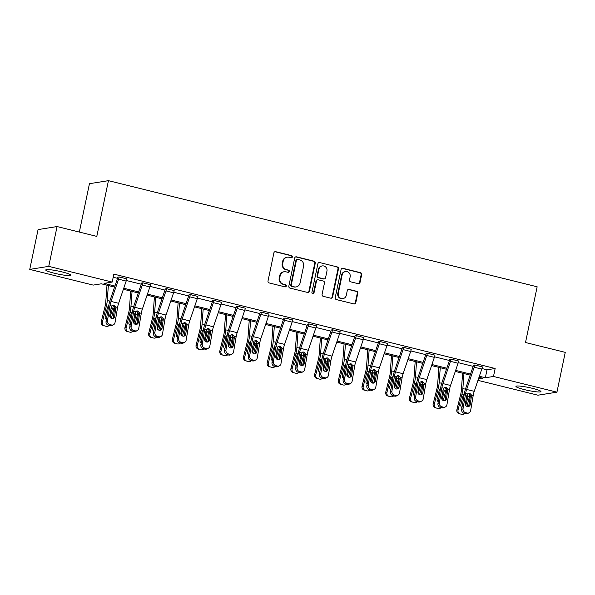 <?xml version="1.0" encoding="UTF-8"?>
<svg xmlns="http://www.w3.org/2000/svg" width="595" height="595" viewBox="0 0 595 595"><rect width="100%" height="100%" fill="white"/><g stroke="black" fill="none" stroke-linecap="round" stroke-linejoin="round"><path stroke-width="0.89" d="M292.368 256.958A1.123 1.071 80.9 0 0 291.557 255.605L275.708 251.685A1.607 1.525 80.9 0 0 273.886 252.875L268.01 281.011A1.607 1.525 80.9 0 0 269.178 282.945L285.027 286.864A1.123 1.071 80.9 0 0 286.299 286.031A1.123 1.071 80.9 0 0 285.481 284.678L283.428 284.172A5.147 4.879 80.9 0 1 279.702 277.991L280.193 275.641A5.147 4.879 80.9 0 1 286.009 271.826L288.062 272.332A1.123 1.071 80.9 0 0 289.334 271.499A1.123 1.071 80.9 0 0 288.516 270.145L286.47 269.639A5.147 4.879 80.9 0 1 282.737 263.451L283.227 261.108A5.147 4.879 80.9 0 1 289.044 257.285L291.096 257.799A1.123 1.071 80.9 0 0 292.368 256.958M291.245 257.821A1.123 1.071 80.9 0 0 291.044 255.686L275.195 251.767A1.607 1.525 80.9 0 0 274.875 251.722M285.169 286.894A1.123 1.071 80.9 0 0 284.968 284.76L283.428 284.172M288.203 272.354A1.123 1.071 80.9 0 0 288.002 270.227L286.47 269.639M524.44 389.621A12.778 1.51 11.8 0 1 515.932 386.371A12.778 1.51 11.8 0 1 532.443 388.342A12.778 1.51 11.8 0 1 540.952 391.592A12.778 1.51 11.8 0 1 524.44 389.621M54.242 273.217A12.778 1.51 11.8 0 1 45.733 269.966A12.778 1.51 11.8 0 1 62.244 271.945A12.778 1.51 11.8 0 1 70.753 275.195A12.778 1.51 11.8 0 1 54.242 273.217M358.205 283.696A1.607 1.525 80.9 0 0 360.027 282.506L361.671 274.607A1.607 1.525 80.9 0 0 360.511 272.681L342.906 268.323A1.607 1.525 80.9 0 0 341.091 269.513L335.208 297.649A1.607 1.525 80.9 0 0 336.376 299.583L353.98 303.933A1.607 1.525 80.9 0 0 355.795 302.743L357.788 293.209A1.607 1.525 80.9 0 0 356.621 291.275L349.094 289.415A1.607 1.525 80.9 0 0 347.272 290.605L346.283 295.336A4.299 4.076 80.9 0 1 342.973 298.593A4.299 4.076 80.9 0 1 338.302 293.357L342.17 274.838A4.299 4.076 80.9 0 1 345.487 271.58A4.299 4.076 80.9 0 1 350.158 276.816L349.51 279.903A1.607 1.525 80.9 0 0 350.671 281.829L358.205 283.696M114.575 287.08L101.336 283.8L93.199 285.102L29.75 269.394L38.065 229.588L57.06 226.554L96.799 236.393L108.439 180.664L537.151 286.79L525.511 342.519L565.25 352.359L556.935 392.164L537.939 395.199L477.964 380.354M57.06 226.554L48.745 266.359L112.187 282.067L104.058 283.369L114.917 286.061M481.957 368.543L487.015 369.8L495.152 368.498L113.853 274.109L112.187 282.067M495.152 368.498L493.486 376.464L556.935 392.164M315.283 263.124A1.607 1.525 80.9 0 0 314.115 261.19L296.518 256.839A1.607 1.525 80.9 0 0 294.696 258.029L288.82 286.165A1.607 1.525 80.9 0 0 289.988 288.092L307.585 292.45A1.607 1.525 80.9 0 0 309.407 291.26L315.283 263.124L314.77 263.206A1.607 1.525 80.9 0 0 313.602 261.272L296.005 256.921A1.607 1.525 80.9 0 0 295.685 256.876M319.708 262.581L337.313 266.939A1.607 1.525 80.9 0 1 338.481 268.866L332.598 297.002A1.607 1.525 80.9 0 1 330.783 298.192L323.249 296.332A1.607 1.525 80.9 0 1 322.088 294.399L324.468 282.989A1.607 1.525 80.9 0 0 323.301 281.056L318.303 279.821A1.607 1.525 80.9 0 0 316.488 281.011L314.004 292.889A1.123 1.071 80.9 0 1 313.141 293.744A1.123 1.071 80.9 0 1 311.921 292.376L317.894 263.771A1.607 1.525 80.9 0 1 319.708 262.581L337.313 266.939M29.75 269.394L48.745 266.359M108.439 180.664L89.451 183.691L79.343 232.072M478.469 378.859L482.627 378.197L478.997 377.297M479.347 376.271L485.349 377.758L493.486 376.464M123.738 288.24L138.628 291.929M147.441 294.108L162.331 297.798M171.152 299.977L186.042 303.666M194.855 305.845L209.745 309.534M218.566 311.713L233.456 315.402M242.269 317.581L257.166 321.27M265.98 323.449L280.87 327.138M289.683 329.325L304.58 333.007M313.394 335.193L328.284 338.875M337.105 341.061L351.995 344.743M360.808 346.93L375.698 350.619M384.519 352.798L399.409 356.487M408.222 358.666L423.119 362.355M431.933 364.534L446.823 368.223M455.636 370.402L470.533 374.091M470.184 375.11L455.294 371.429M446.481 369.242L431.583 365.561M422.77 363.374L407.88 359.685M399.059 357.506L384.169 353.817M375.356 351.638L360.466 347.949M351.645 345.769L336.755 342.08M327.942 339.901L313.044 336.212M304.231 334.033L289.341 330.344M280.528 328.165L265.63 324.476M256.817 322.289L241.927 318.608M233.106 316.421L218.216 312.739M209.403 310.553L194.513 306.871M185.692 304.685L170.802 301.003M161.989 298.816L147.099 295.127M138.278 292.948L123.388 289.259M487.015 369.8L485.349 377.758M113.199 277.255L117.535 278.334M126.341 280.513L141.246 284.202M150.052 286.381L164.949 290.07M173.755 292.249L188.66 295.938M197.466 298.117L212.363 301.806M221.169 303.986L236.074 307.675M244.88 309.854L259.777 313.543M268.59 315.722L283.488 319.411M292.294 321.597L307.199 325.287M316.005 327.466L330.902 331.155M339.708 333.334L354.613 337.023M363.419 339.202L378.316 342.891M387.122 345.07L402.027 348.759M410.833 350.938L425.73 354.627M434.536 356.807L449.441 360.496M458.247 362.675L473.151 366.364M464.167 413.346A3.28 3.034 -117 0 1 461.661 409.449L464.226 394.306A12.287 3.615 -76.1 0 1 465.788 388.081L473.322 365.843A1.636 0.483 103.9 0 0 473.494 365.211L474.788 364.973L482.381 366.884A5.734 1.688 103.9 0 1 481.779 369.093L474.245 391.339A8.189 2.41 -76.1 0 0 473.196 395.482L470.638 410.632A3.28 3.034 63 0 1 467.06 413.019L465.543 412.64L464.167 413.346L465.684 413.718L467.06 413.019M440.456 407.471A3.28 3.034 -117 0 1 437.95 403.581L440.516 388.438A12.287 3.615 -76.1 0 1 442.085 382.213L449.619 359.975A1.636 0.483 103.9 0 0 449.79 359.343L451.077 359.105L458.671 361.016A5.734 1.688 103.9 0 1 458.068 363.225L450.534 385.471A8.189 2.41 -76.1 0 0 449.493 389.613L446.927 404.764A3.28 3.034 63 0 1 443.357 407.151L441.84 406.772L440.456 407.471L441.981 407.85L443.357 407.151M416.753 401.603A3.28 3.034 -117 0 1 414.246 397.713L416.805 382.563A12.287 3.615 -76.1 0 1 418.374 376.345L425.908 354.099A1.636 0.483 103.9 0 0 426.079 353.475L427.374 353.237L434.967 355.148A5.734 1.688 103.9 0 1 434.365 357.357L426.831 379.595A8.189 2.41 -76.1 0 0 425.782 383.745L423.216 398.895A3.28 3.034 63 0 1 419.646 401.283L418.129 400.904L416.753 401.603L418.27 401.982L419.646 401.283M393.042 395.735A3.28 3.034 -117 0 1 390.536 391.845L393.102 376.695A12.287 3.615 -76.1 0 1 394.671 370.477L402.205 348.231A1.636 0.483 103.9 0 0 402.376 347.606L403.663 347.368L411.257 349.28A5.734 1.688 103.9 0 1 410.654 351.489L403.12 373.727A8.189 2.41 -76.1 0 0 402.079 377.877L399.513 393.027A3.28 3.034 63 0 1 395.943 395.407L394.418 395.035L393.042 395.735L394.567 396.114L395.943 395.407M369.339 389.866A3.28 3.034 -117 0 1 366.832 385.977L369.391 370.826A12.287 3.615 -76.1 0 1 370.96 364.609L378.494 342.363A1.636 0.483 103.9 0 0 378.665 341.738L379.96 341.5L387.546 343.412A5.734 1.688 103.9 0 1 386.951 345.621L379.417 367.859A8.189 2.41 -76.1 0 0 378.368 372.009L375.802 387.159A3.28 3.034 63 0 1 372.232 389.539L370.715 389.167L369.339 389.866L370.856 390.246L372.232 389.539M345.628 383.998A3.28 3.034 -117 0 1 343.122 380.108L345.688 364.958A12.287 3.615 -76.1 0 1 347.249 358.74L354.791 336.495A1.636 0.483 103.9 0 0 354.962 335.863L356.249 335.632L363.843 337.543A5.734 1.688 103.9 0 1 363.24 339.745L355.706 361.991A8.189 2.41 -76.1 0 0 354.665 366.141L352.099 381.283A3.28 3.034 63 0 1 348.529 383.671L347.004 383.299L345.628 383.998L347.145 384.377L348.529 383.671M321.925 378.13A3.28 3.034 -117 0 1 319.411 374.24L321.977 359.09A12.287 3.615 -76.1 0 1 323.546 352.872L331.08 330.627A1.636 0.483 103.9 0 0 331.251 329.994L332.546 329.764L340.132 331.675A5.734 1.688 103.9 0 1 339.537 333.877L332.003 356.122A8.189 2.41 -76.1 0 0 330.954 360.272L328.388 375.415A3.28 3.034 63 0 1 324.818 377.803L323.301 377.431L321.925 378.13L323.442 378.509L324.818 377.803M298.214 372.262A3.28 3.034 -117 0 1 295.708 368.372L298.274 353.222A12.287 3.615 -76.1 0 1 299.835 347.004L307.37 324.758A1.636 0.483 103.9 0 0 307.548 324.126L308.835 323.888L316.428 325.807A5.734 1.688 103.9 0 1 315.826 328.009L308.292 350.254A8.189 2.41 -76.1 0 0 307.243 354.404L304.685 369.547A3.28 3.034 63 0 1 301.115 371.935L299.59 371.563L298.214 372.262L299.731 372.641L301.115 371.935M274.503 366.394A3.28 3.034 -117 0 1 271.997 362.504L274.563 347.354A12.287 3.615 -76.1 0 1 276.132 341.136L283.666 318.89A1.636 0.483 103.9 0 0 283.837 318.258L285.124 318.02L292.718 319.939A5.734 1.688 103.9 0 1 292.123 322.14L284.581 344.386A8.189 2.41 -76.1 0 0 283.54 348.529L280.974 363.679A3.28 3.034 63 0 1 277.404 366.066L275.887 365.687L274.503 366.394L276.028 366.765L277.404 366.066M250.8 360.525A3.28 3.034 -117 0 1 248.293 356.636L250.852 341.485A12.287 3.615 -76.1 0 1 252.421 335.268L259.955 313.022A1.636 0.483 103.9 0 0 260.127 312.39L261.421 312.152L269.014 314.063A5.734 1.688 103.9 0 1 268.412 316.272L260.878 338.518A8.189 2.41 -76.1 0 0 259.829 342.661L257.271 357.811A3.28 3.034 63 0 1 253.693 360.198L252.176 359.819L250.8 360.525L252.317 360.897L253.693 360.198M227.089 354.657A3.28 3.034 -117 0 1 224.583 350.76L227.149 335.617A12.287 3.615 -76.1 0 1 228.718 329.392L236.252 307.154A1.636 0.483 103.9 0 0 236.423 306.522L237.71 306.284L245.304 308.195A5.734 1.688 103.9 0 1 244.701 310.404L237.167 332.65A8.189 2.41 -76.1 0 0 236.126 336.792L233.56 351.942A3.28 3.034 63 0 1 229.99 354.33L228.473 353.951L227.089 354.657L228.614 355.029L229.99 354.33M203.386 348.789A3.28 3.034 -117 0 1 200.879 344.892L203.438 329.749A12.287 3.615 -76.1 0 1 205.007 323.524L212.541 301.286A1.636 0.483 103.9 0 0 212.713 300.654L214.007 300.416L221.593 302.327A5.734 1.688 103.9 0 1 220.998 304.536L213.464 326.781A8.189 2.41 -76.1 0 0 212.415 330.924L209.849 346.074A3.28 3.034 63 0 1 206.279 348.462L204.762 348.082L203.386 348.789L204.903 349.161L206.279 348.462M179.675 342.913A3.28 3.034 -117 0 1 177.169 339.024L179.735 323.881A12.287 3.615 -76.1 0 1 181.304 317.656L188.838 295.418A1.636 0.483 103.9 0 0 189.009 294.785L190.296 294.547L197.89 296.459A5.734 1.688 103.9 0 1 197.287 298.668L189.753 320.913A8.189 2.41 -76.1 0 0 188.712 325.056L186.146 340.206A3.28 3.034 63 0 1 182.576 342.594L181.051 342.214L179.675 342.913L181.2 343.293L182.576 342.594M155.972 337.045A3.28 3.034 -117 0 1 153.458 333.155L156.024 318.005A12.287 3.615 -76.1 0 1 157.593 311.787L165.127 289.542A1.636 0.483 103.9 0 0 165.298 288.917L166.593 288.679L174.179 290.591A5.734 1.688 103.9 0 1 173.584 292.8L166.05 315.038A8.189 2.41 -76.1 0 0 165.001 319.188L162.435 334.338A3.28 3.034 63 0 1 158.865 336.725L157.348 336.346L155.972 337.045L157.489 337.425L158.865 336.725M132.261 331.177A3.28 3.034 -117 0 1 129.755 327.287L132.321 312.137A12.287 3.615 -76.1 0 1 133.882 305.919L141.424 283.674A1.636 0.483 103.9 0 0 141.595 283.049L142.882 282.811L150.476 284.722A5.734 1.688 103.9 0 1 149.873 286.931L142.339 309.169A8.189 2.41 -76.1 0 0 141.298 313.32L138.732 328.47A3.28 3.034 63 0 1 135.162 330.85L133.637 330.478L132.261 331.177L133.778 331.556L135.162 330.85M108.558 325.309A3.28 3.034 -117 0 1 106.044 321.419L108.61 306.269A12.287 3.615 -76.1 0 1 110.179 300.051L117.713 277.805A1.636 0.483 103.9 0 0 117.884 277.181L119.171 276.943L126.765 278.854A5.734 1.688 103.9 0 1 126.17 281.063L118.628 303.301A8.189 2.41 -76.1 0 0 117.587 307.451L115.021 322.602A3.28 3.034 63 0 1 111.451 324.982L109.934 324.61L108.558 325.309L110.075 325.688L111.451 324.982M287.192 257.211L286.678 257.293A5.147 4.879 80.9 0 0 282.714 261.19L283.227 261.108M285.957 269.721A5.147 4.879 80.9 0 1 282.223 263.533L282.714 261.19M284.157 271.744L283.644 271.826A5.147 4.879 80.9 0 0 279.68 275.723L280.193 275.641M282.915 284.254A5.147 4.879 80.9 0 1 279.189 278.073L279.68 275.723M307.905 292.495A1.607 1.525 80.9 0 0 308.894 291.342L314.77 263.206M297.701 259.427A1.123 1.071 80.9 0 0 296.429 260.268L291.267 284.96A1.123 1.071 80.9 0 0 292.086 286.314L294.242 286.85A5.147 4.879 80.9 0 0 300.066 283.027L303.591 266.151A5.147 4.879 80.9 0 0 299.865 259.963L297.701 259.427M297.292 259.413L296.779 259.494A1.123 1.071 80.9 0 0 295.916 260.35L296.429 260.268M296.102 286.931L295.589 287.013A5.147 4.879 80.9 0 1 293.729 286.931L291.572 286.396A1.123 1.071 80.9 0 1 290.754 285.042L295.916 260.35M331.103 298.236A1.607 1.525 80.9 0 0 332.084 297.084L337.967 268.947A1.607 1.525 80.9 0 0 336.8 267.021M317.723 279.791L317.209 279.873A1.607 1.525 80.9 0 0 315.975 281.093L313.491 292.971L314.004 292.889M312.881 293.752A1.123 1.071 80.9 0 0 313.491 292.971M326.945 271.149A4.299 4.076 80.9 0 0 322.274 265.913A4.299 4.076 80.9 0 0 318.965 269.171L317.596 275.701A1.607 1.525 80.9 0 0 318.764 277.627L323.762 278.869A1.607 1.525 80.9 0 0 325.577 277.672L326.945 271.149M322.274 265.913L321.761 265.995A4.299 4.076 80.9 0 0 318.451 269.252L318.965 269.171M324.342 278.891L323.829 278.973A1.607 1.525 80.9 0 1 323.249 278.951L318.251 277.716A1.607 1.525 80.9 0 1 317.083 275.783L318.451 269.252M345.487 271.58L344.974 271.662A4.299 4.076 80.9 0 0 341.656 274.92L342.17 274.838M342.973 298.593L342.46 298.675A4.299 4.076 80.9 0 1 337.789 293.439L341.656 274.92M354.3 303.978A1.607 1.525 80.9 0 0 355.282 302.825L357.275 293.29A1.607 1.525 80.9 0 0 356.108 291.357L348.581 289.497A1.607 1.525 80.9 0 0 348.261 289.453M358.525 283.741A1.607 1.525 80.9 0 0 359.514 282.588L361.158 274.689A1.607 1.525 80.9 0 0 359.997 272.763L342.393 268.404A1.607 1.525 80.9 0 0 342.073 268.36M106.996 285.206L105.746 302.267A8.189 2.41 103.9 0 1 105.07 306.351L101.262 321.702L102.437 321.999A3.28 3.131 104.2 0 0 104.668 325.926A3.28 3.131 104.2 0 0 104.683 325.926L103.5 325.629A3.28 3.131 -75.8 0 1 101.262 321.702M108.35 285.541L107.256 300.52A12.287 3.615 103.9 0 1 106.237 306.648L102.437 321.999M114.337 306.247A12.287 3.615 103.9 0 1 113.838 308.53L111.391 318.399M106.371 319.493A2.618 2.506 -75.8 0 1 105.218 316.607L107.487 307.466L108.64 305.815M111.562 306.068L112.351 308.671L111.012 309.08L110.41 311.49M109.145 325.458A3.28 3.131 104.2 0 1 106.208 326.305L104.683 325.926M110.187 317.403L112.351 308.671M104.653 325.919L103.515 325.629A3.28 3.131 -75.8 0 1 103.5 325.629M111.012 309.08L111.034 307.831M119.171 276.943L119.171 276.972A5.734 1.688 103.9 0 1 118.569 279.181L111.034 301.42A8.189 2.41 -76.1 0 0 109.986 305.57L107.427 320.72A3.28 3.034 63 0 0 109.934 324.61M112.619 318.57A2.618 2.425 63 0 0 113.236 317.313L114.798 307.801L112.819 305.138M113.474 324.766L112.091 325.465A3.28 3.034 -117 0 1 110.075 325.688M115.951 307.042L114.612 316.607A2.618 2.425 -117 0 1 111.756 318.518A2.618 2.425 -117 0 1 109.748 315.402L111.622 305.971L114.062 305.123L115.951 307.042L117.587 307.451M113.467 305.057L114.062 305.123M130.707 291.074L129.457 308.136A8.189 2.41 103.9 0 1 128.78 312.219L124.972 327.57L126.14 327.867A3.28 3.131 104.2 0 0 128.379 331.794A3.28 3.131 104.2 0 0 128.394 331.794L129.911 332.174A3.28 3.131 104.2 0 0 132.849 331.326M132.06 291.409L130.96 306.388A12.287 3.615 103.9 0 1 129.948 312.516L126.14 327.867M138.047 312.115A12.287 3.615 103.9 0 1 137.549 314.398L135.095 324.268M130.082 325.361A2.618 2.506 -75.8 0 1 128.929 322.483L131.198 313.334L132.35 311.683M135.266 311.936L136.062 314.539L134.715 314.948L134.12 317.358M133.897 323.271L136.062 314.539M127.211 331.497L127.226 331.504A3.28 3.131 -75.8 0 1 127.211 331.497A3.28 3.131 -75.8 0 1 124.972 327.57M134.715 314.948L134.738 313.699M154.41 296.942L153.16 314.004A8.189 2.41 103.9 0 1 152.484 318.094L148.683 333.438L149.851 333.736A3.28 3.131 104.2 0 0 152.082 337.663A3.28 3.131 104.2 0 0 152.097 337.663L150.914 337.365A3.28 3.131 -75.8 0 1 148.683 333.438M155.764 297.277L154.67 312.256A12.287 3.615 103.9 0 1 153.651 318.385L149.851 333.736M161.751 317.983A12.287 3.615 103.9 0 1 161.252 320.266L158.806 330.136M153.785 331.229A2.618 2.506 -75.8 0 1 152.632 328.351L154.901 319.203L156.054 317.559M158.977 317.804L159.765 320.408L158.426 320.817L157.824 323.226M156.559 337.194A3.28 3.131 104.2 0 1 153.622 338.042L152.097 337.663M157.601 329.139L159.765 320.408M152.067 337.655L150.929 337.372A3.28 3.131 -75.8 0 1 150.914 337.365M158.426 320.817L158.448 319.567M142.882 282.811L142.874 282.841A5.734 1.688 103.9 0 1 142.272 285.05L134.738 307.288A8.189 2.41 -76.1 0 0 133.696 311.438L131.131 326.588A3.28 3.034 63 0 0 133.637 330.478M136.329 324.439A2.618 2.425 63 0 0 136.939 323.182L138.509 313.669L136.523 311.007M137.177 330.634L135.801 331.333A3.28 3.034 -117 0 1 133.778 331.556M139.654 312.911L138.315 322.475A2.618 2.425 -117 0 1 135.459 324.387A2.618 2.425 -117 0 1 133.459 321.278L135.333 311.839L137.765 310.992L139.654 312.911L141.298 313.32M137.177 310.925L137.765 310.992M166.593 288.679L166.585 288.709A5.734 1.688 103.9 0 1 165.983 290.918L158.448 313.163A8.189 2.41 -76.1 0 0 157.4 317.306L154.841 332.456A3.28 3.034 63 0 0 157.348 336.346M160.033 330.307A2.618 2.425 63 0 0 160.65 329.05L162.212 319.537L160.233 316.875M160.888 336.502L159.512 337.201A3.28 3.034 -117 0 1 157.489 337.425M163.365 318.779L162.026 328.343A2.618 2.425 -117 0 1 159.17 330.255A2.618 2.425 -117 0 1 157.162 327.146L159.043 317.715L161.476 316.86L163.365 318.779L165.001 319.188M160.881 316.793L161.476 316.86M178.121 302.81L176.871 319.872A8.189 2.41 103.9 0 1 176.194 323.963L172.386 339.306L173.554 339.604A3.28 3.131 104.2 0 0 175.793 343.531A3.28 3.131 104.2 0 0 175.808 343.538L177.325 343.91A3.28 3.131 104.2 0 0 180.263 343.062M179.474 303.145L178.374 318.124A12.287 3.615 103.9 0 1 177.362 324.253L173.554 339.604M185.462 323.851A12.287 3.615 103.9 0 1 184.963 326.134L182.516 336.004M177.496 337.097A2.618 2.506 -75.8 0 1 176.343 334.219L178.612 325.078L179.764 323.427M182.68 323.673L183.476 326.276L182.13 326.685L181.535 329.095M181.311 335.007L183.476 326.276M174.625 343.233L174.64 343.241A3.28 3.131 -75.8 0 1 174.625 343.233A3.28 3.131 -75.8 0 1 172.386 339.306M182.13 326.685L182.152 325.435M197.89 296.459L190.288 294.577A5.734 1.688 103.9 0 1 189.693 296.786L182.152 319.032A8.189 2.41 -76.1 0 0 181.111 323.174L178.545 338.324A3.28 3.034 63 0 0 181.051 342.214M183.743 336.175A2.618 2.425 63 0 0 184.353 334.918L185.923 325.413L183.944 322.743M184.591 342.37L183.215 343.07A3.28 3.034 -117 0 1 181.2 343.293M187.075 324.654L185.737 334.219A2.618 2.425 -117 0 1 182.873 336.123A2.618 2.425 -117 0 1 180.873 333.014L182.747 323.583L185.179 322.735L187.075 324.654L188.712 325.056M184.591 322.661L185.179 322.735M201.824 308.679L200.575 325.74A8.189 2.41 103.9 0 1 199.898 329.831L196.097 345.174L197.265 345.472A3.28 3.131 104.2 0 0 199.496 349.399A3.28 3.131 104.2 0 0 199.511 349.406L198.328 349.101A3.28 3.131 -75.8 0 1 196.097 345.174M203.178 309.013L202.084 323.992A12.287 3.615 103.9 0 1 201.073 330.128L197.265 345.472M209.165 329.719A12.287 3.615 103.9 0 1 208.667 332.003L206.22 341.872M201.199 342.965A2.618 2.506 -75.8 0 1 200.054 340.087L202.315 330.946L203.468 329.295M206.391 329.541L207.179 332.151L205.84 332.553L205.238 334.963M203.973 348.93A3.28 3.131 104.2 0 1 201.036 349.778L199.511 349.406M205.015 340.875L207.179 332.151M199.481 349.399L198.343 349.109A3.28 3.131 -75.8 0 1 198.328 349.101M205.84 332.553L205.863 331.303M214.007 300.416L213.999 300.445A5.734 1.688 103.9 0 1 213.397 302.654L205.863 324.9A8.189 2.41 -76.1 0 0 204.821 329.042L202.255 344.193A3.28 3.034 63 0 0 204.762 348.082M207.447 342.051A2.618 2.425 63 0 0 208.064 340.786L209.626 331.281L207.648 328.611M208.302 348.239L206.926 348.945A3.28 3.034 -117 0 1 204.903 349.161M210.779 330.522L209.44 340.087A2.618 2.425 -117 0 1 206.584 341.991A2.618 2.425 -117 0 1 204.576 338.882L206.458 329.452L208.89 328.604L210.779 330.522L212.415 330.924M208.295 328.529L208.89 328.604M225.535 314.547L224.285 331.608A8.189 2.41 103.9 0 1 223.608 335.699L219.8 351.043L220.968 351.34A3.28 3.131 104.2 0 0 223.207 355.267A3.28 3.131 104.2 0 0 223.222 355.274L224.739 355.646A3.28 3.131 104.2 0 0 227.684 354.799M226.888 314.881L225.788 329.861A12.287 3.615 103.9 0 1 224.776 335.997L220.968 351.34M232.876 335.587A12.287 3.615 103.9 0 1 232.377 337.878L229.93 347.74M224.91 348.834A2.618 2.506 -75.8 0 1 223.757 345.955L226.026 336.815L227.178 335.163M230.094 335.409L230.89 338.02L229.544 338.421L228.949 340.831M228.725 346.744L230.89 338.02M222.039 354.97L222.054 354.977A3.28 3.131 -75.8 0 1 222.039 354.97A3.28 3.131 -75.8 0 1 219.8 351.043M229.544 338.421L229.573 337.172M237.71 306.284L237.703 306.313A5.734 1.688 103.9 0 1 237.108 308.522L229.573 330.768A8.189 2.41 -76.1 0 0 228.525 334.911L225.959 350.061A3.28 3.034 63 0 0 228.473 353.951M231.158 347.919A2.618 2.425 63 0 0 231.767 346.654L233.337 337.149L231.358 334.479M232.005 354.107L230.629 354.813A3.28 3.034 -117 0 1 228.614 355.029M234.489 336.391L233.151 345.955A2.618 2.425 -117 0 1 230.295 347.859A2.618 2.425 -117 0 1 228.287 344.75L230.161 335.32L232.6 334.472L234.489 336.391L236.126 336.792M232.005 334.397L232.6 334.472M249.238 320.415L247.989 337.477A8.189 2.41 103.9 0 1 247.319 341.567L243.511 356.911L244.679 357.208A3.28 3.131 104.2 0 0 246.918 361.135A3.28 3.131 104.2 0 0 246.932 361.143L245.742 360.845A3.28 3.131 -75.8 0 1 243.511 356.911M250.592 320.75L249.498 335.729A12.287 3.615 103.9 0 1 248.487 341.865L244.679 357.208M256.579 341.456A12.287 3.615 103.9 0 1 256.081 343.746L253.634 353.608M248.621 354.702A2.618 2.506 -75.8 0 1 247.468 351.824L249.736 342.683L250.889 341.032M253.805 341.277L254.593 343.888L253.254 344.289L252.659 346.699M251.388 360.667A3.28 3.131 104.2 0 1 248.45 361.515L246.932 361.143M252.429 352.612L254.593 343.888M246.903 361.135L245.757 360.845A3.28 3.131 -75.8 0 1 245.742 360.845M253.254 344.289L253.277 343.04M261.421 312.152L261.413 312.189A5.734 1.688 103.9 0 1 260.811 314.391L253.277 336.636A8.189 2.41 -76.1 0 0 252.235 340.779L249.669 355.929A3.28 3.034 63 0 0 252.176 359.819M254.861 353.787A2.618 2.425 63 0 0 255.478 352.523L257.047 343.017L255.062 340.347M255.716 359.975L254.34 360.682A3.28 3.034 -117 0 1 252.317 360.897M258.193 342.259L256.854 351.824A2.618 2.425 -117 0 1 253.998 353.735A2.618 2.425 -117 0 1 251.99 350.619L253.872 341.188L256.304 340.34L258.193 342.259L259.829 342.661M255.709 340.266L256.304 340.34M272.949 326.283L271.699 343.345A8.189 2.41 103.9 0 1 271.022 347.435L267.214 362.779L268.39 363.076A3.28 3.131 104.2 0 0 270.621 367.003A3.28 3.131 104.2 0 0 270.636 367.011L272.153 367.383A3.28 3.131 104.2 0 0 275.098 366.535M274.302 326.618L273.202 341.597A12.287 3.615 103.9 0 1 272.19 347.733L268.39 363.076M280.29 347.324A12.287 3.615 103.9 0 1 279.791 349.615L277.344 359.477M272.324 360.57A2.618 2.506 -75.8 0 1 271.171 357.692L273.44 348.551L274.592 346.9M277.515 347.145L278.304 349.756L276.958 350.158L276.363 352.567M276.139 358.48L278.304 349.756M269.453 366.713L269.468 366.713A3.28 3.131 -75.8 0 1 269.453 366.713A3.28 3.131 -75.8 0 1 267.214 362.779M276.958 350.158L276.987 348.908M285.124 318.02L285.117 318.057A5.734 1.688 103.9 0 1 284.522 320.259L276.987 342.504A8.189 2.41 -76.1 0 0 275.939 346.654L273.373 361.797A3.28 3.034 63 0 0 275.887 365.687M278.572 359.655A2.618 2.425 63 0 0 279.189 358.391L280.751 348.886L278.772 346.216M279.427 365.843L278.043 366.55A3.28 3.034 -117 0 1 276.028 366.765M281.904 348.127L280.565 357.692A2.618 2.425 -117 0 1 277.709 359.603A2.618 2.425 -117 0 1 275.701 356.487L277.575 347.056L280.014 346.208L281.904 348.127L283.54 348.529M279.419 346.141L280.014 346.208M296.66 332.151L295.403 349.22A8.189 2.41 103.9 0 1 294.733 353.304L290.925 368.647L292.093 368.945A3.28 3.131 104.2 0 0 294.332 372.872A3.28 3.131 104.2 0 0 294.346 372.879L293.164 372.582A3.28 3.131 -75.8 0 1 290.925 368.647M298.013 332.493L296.912 347.473A12.287 3.615 103.9 0 1 295.901 353.601L292.093 368.945M304 353.192A12.287 3.615 103.9 0 1 303.502 355.483L301.048 365.352M296.035 366.438A2.618 2.506 -75.8 0 1 294.882 363.56L297.15 354.419L298.303 352.768M301.219 353.014L302.015 355.624L300.668 356.026L300.073 358.435M298.802 372.411A3.28 3.131 104.2 0 1 295.864 373.258L294.346 372.879M299.85 364.348L302.015 355.624M294.317 372.872L293.179 372.582A3.28 3.131 -75.8 0 1 293.164 372.582M300.668 356.026L300.691 354.784M308.835 323.888L308.827 323.925A5.734 1.688 103.9 0 1 308.225 326.127L300.691 348.373A8.189 2.41 -76.1 0 0 299.649 352.523L297.084 367.665A3.28 3.034 63 0 0 299.59 371.563M302.282 365.523A2.618 2.425 63 0 0 302.892 364.259L304.462 354.754L302.476 352.084M303.13 371.719L301.754 372.418A3.28 3.034 -117 0 1 299.731 372.641M305.607 353.995L304.268 363.56A2.618 2.425 -117 0 1 301.412 365.471A2.618 2.425 -117 0 1 299.411 362.355L301.286 352.924L303.718 352.076L305.607 353.995L307.243 354.404M303.123 352.009L303.718 352.076M320.363 338.027L319.113 355.089A8.189 2.41 103.9 0 1 318.437 359.172L314.629 374.523L315.804 374.813A3.28 3.131 104.2 0 0 318.035 378.747A3.28 3.131 104.2 0 0 318.05 378.747L319.575 379.127A3.28 3.131 104.2 0 0 322.512 378.279M321.716 338.362L320.623 353.341A12.287 3.615 103.9 0 1 319.604 359.469L315.804 374.813M327.704 359.06A12.287 3.615 103.9 0 1 327.205 361.351L324.758 371.221M319.738 372.306A2.618 2.506 -75.8 0 1 318.585 369.428L320.854 360.287L322.007 358.636M324.93 358.882L325.718 361.492L324.379 361.894L323.777 364.304M323.554 370.216L325.718 361.492M316.867 378.45L316.882 378.45A3.28 3.131 -75.8 0 1 316.867 378.45A3.28 3.131 -75.8 0 1 314.629 374.523M324.379 361.894L324.401 360.652M344.074 343.895L342.824 360.957A8.189 2.41 103.9 0 1 342.147 365.04L338.339 380.391L339.507 380.681A3.28 3.131 104.2 0 0 341.746 384.615A3.28 3.131 104.2 0 0 341.761 384.615L340.578 384.318A3.28 3.131 -75.8 0 1 338.339 380.391M345.427 344.23L344.327 359.209A12.287 3.615 103.9 0 1 343.315 365.337L339.507 380.681M351.414 364.936A12.287 3.615 103.9 0 1 350.916 367.219L348.469 377.089M343.449 378.182A2.618 2.506 -75.8 0 1 342.296 375.296L344.565 366.156L345.717 364.504M348.633 364.757L349.429 367.36L348.082 367.77L347.487 370.179M346.216 384.147A3.28 3.131 104.2 0 1 343.278 384.995L341.761 384.615M347.264 376.085L349.429 367.36M341.731 384.608L340.593 384.318A3.28 3.131 -75.8 0 1 340.578 384.318M348.082 367.77L348.105 366.52M367.777 349.763L366.527 366.825A8.189 2.41 103.9 0 1 365.851 370.908L362.05 386.259L363.218 386.557A3.28 3.131 104.2 0 0 365.449 390.484A3.28 3.131 104.2 0 0 365.464 390.484L366.989 390.863A3.28 3.131 104.2 0 0 369.926 390.015M369.131 350.098L368.037 365.077A12.287 3.615 103.9 0 1 367.026 371.206L363.218 386.557M375.118 370.804A12.287 3.615 103.9 0 1 374.619 373.087L372.173 382.957M367.152 384.05A2.618 2.506 -75.8 0 1 366.007 381.164L368.268 372.024L369.421 370.373M372.344 370.625L373.132 373.229L371.793 373.638L371.191 376.047M370.968 381.96L373.132 373.229M364.281 390.186L364.296 390.186A3.28 3.131 -75.8 0 1 364.281 390.186A3.28 3.131 -75.8 0 1 362.05 386.259M371.793 373.638L371.816 372.388M391.488 355.632L390.238 372.693A8.189 2.41 103.9 0 1 389.561 376.776L385.753 392.127L386.921 392.425A3.28 3.131 104.2 0 0 389.16 396.352A3.28 3.131 104.2 0 0 389.175 396.352L387.992 396.054A3.28 3.131 -75.8 0 1 385.753 392.127M392.841 355.966L391.741 370.945A12.287 3.615 103.9 0 1 390.729 377.074L386.921 392.425M398.829 376.672A12.287 3.615 103.9 0 1 398.33 378.955L395.883 388.825M390.863 389.918A2.618 2.506 -75.8 0 1 389.71 387.04L391.979 377.892L393.131 376.241M396.047 376.494L396.843 379.097L395.497 379.506L394.902 381.916M393.637 395.883A3.28 3.131 104.2 0 1 390.692 396.731L389.175 396.352M394.678 387.828L396.843 379.097M389.145 396.344L388.007 396.062A3.28 3.131 -75.8 0 1 387.992 396.054M395.497 379.506L395.526 378.256M415.191 361.5L413.941 378.561A8.189 2.41 103.9 0 1 413.272 382.652L409.464 397.995L410.632 398.293A3.28 3.131 104.2 0 0 412.863 402.22A3.28 3.131 104.2 0 0 412.885 402.22L414.403 402.599A3.28 3.131 104.2 0 0 417.34 401.751M416.545 361.834L415.451 376.813A12.287 3.615 103.9 0 1 414.44 382.942L410.632 398.293M422.532 382.54A12.287 3.615 103.9 0 1 422.034 384.824L419.587 394.693M414.574 395.787A2.618 2.506 -75.8 0 1 413.421 392.908L415.689 383.76L416.842 382.116M419.758 382.362L420.546 384.965L419.207 385.374L418.612 387.784M418.382 393.697L420.546 384.965M411.695 401.923L411.71 401.93A3.28 3.131 -75.8 0 1 411.695 401.923A3.28 3.131 -75.8 0 1 409.464 397.995M419.207 385.374L419.23 384.125M438.902 367.368L437.652 384.43A8.189 2.41 103.9 0 1 436.975 388.52L433.167 403.864L434.335 404.161A3.28 3.131 104.2 0 0 436.574 408.088A3.28 3.131 104.2 0 0 436.589 408.096L435.406 407.791A3.28 3.131 -75.8 0 1 433.167 403.864M440.255 367.703L439.155 382.682A12.287 3.615 103.9 0 1 438.143 388.81L434.335 404.161M446.243 388.409A12.287 3.615 103.9 0 1 445.744 390.692L443.297 400.561M438.277 401.655A2.618 2.506 -75.8 0 1 437.124 398.776L439.393 389.636L440.545 387.985M443.461 388.23L444.257 390.833L442.911 391.242L442.316 393.652M441.051 407.62A3.28 3.131 104.2 0 1 438.106 408.468L436.589 408.096M442.092 399.565L444.257 390.833M436.559 408.088L435.421 407.798A3.28 3.131 -75.8 0 1 435.406 407.791M442.911 391.242L442.94 389.993M340.132 331.675L332.538 329.794A5.734 1.688 103.9 0 1 331.936 331.995L324.401 354.241A8.189 2.41 -76.1 0 0 323.353 358.391L320.794 373.534A3.28 3.034 63 0 0 323.301 377.431M325.986 371.392A2.618 2.425 63 0 0 326.603 370.135L328.165 360.622L326.186 357.952M326.841 377.587L325.458 378.286A3.28 3.034 -117 0 1 323.442 378.509M329.318 359.863L327.979 369.428A2.618 2.425 -117 0 1 325.123 371.339A2.618 2.425 -117 0 1 323.115 368.223L324.989 358.792L327.429 357.945L329.318 359.863L330.954 360.272M326.834 357.878L327.429 357.945M356.249 335.632L356.241 335.662A5.734 1.688 103.9 0 1 355.646 337.871L348.105 360.109A8.189 2.41 -76.1 0 0 347.063 364.259L344.498 379.409A3.28 3.034 63 0 0 347.004 383.299M349.696 377.26A2.618 2.425 63 0 0 350.306 376.003L351.876 366.49L349.897 363.828M350.544 383.455L349.168 384.154A3.28 3.034 -117 0 1 347.145 384.377M353.021 365.732L351.682 375.296A2.618 2.425 -117 0 1 348.826 377.208A2.618 2.425 -117 0 1 346.826 374.091L348.7 364.661L351.132 363.813L353.021 365.732L354.665 366.141M350.544 363.746L351.132 363.813M379.96 341.5L379.952 341.53A5.734 1.688 103.9 0 1 379.35 343.739L371.816 365.977A8.189 2.41 -76.1 0 0 370.767 370.127L368.208 385.277A3.28 3.034 63 0 0 370.715 389.167M373.4 383.128A2.618 2.425 63 0 0 374.017 381.871L375.579 372.358L373.601 369.696M374.255 389.323L372.879 390.022A3.28 3.034 -117 0 1 370.856 390.246M376.732 371.6L375.393 381.164A2.618 2.425 -117 0 1 372.537 383.076A2.618 2.425 -117 0 1 370.529 379.96L372.411 370.529L374.843 369.681L376.732 371.6L378.368 372.009M374.248 369.614L374.843 369.681M403.663 347.368L403.655 347.398A5.734 1.688 103.9 0 1 403.06 349.607L395.526 371.845A8.189 2.41 -76.1 0 0 394.478 375.995L391.912 391.146A3.28 3.034 63 0 0 394.418 395.035M397.11 388.996A2.618 2.425 63 0 0 397.72 387.739L399.29 378.227L397.311 375.564M397.958 395.192L396.582 395.891A3.28 3.034 -117 0 1 394.567 396.114M400.442 377.468L399.104 387.033A2.618 2.425 -117 0 1 396.248 388.944A2.618 2.425 -117 0 1 394.24 385.835L396.114 376.397L398.553 375.549L400.442 377.468L402.079 377.877M397.958 375.482L398.553 375.549M427.374 353.237L427.366 353.266A5.734 1.688 103.9 0 1 426.764 355.475L419.23 377.721A8.189 2.41 -76.1 0 0 418.188 381.864L415.622 397.014A3.28 3.034 63 0 0 418.129 400.904M420.814 394.864A2.618 2.425 63 0 0 421.431 393.607L422.993 384.095L421.015 381.432M421.669 401.06L420.293 401.759A3.28 3.034 -117 0 1 418.27 401.982M424.146 383.336L422.807 392.901A2.618 2.425 -117 0 1 419.951 394.812A2.618 2.425 -117 0 1 417.943 391.703L419.825 382.273L422.257 381.417L424.146 383.336L425.782 383.745M421.662 381.35L422.257 381.417M458.671 361.016L451.07 359.135A5.734 1.688 103.9 0 1 450.474 361.344L442.94 383.589A8.189 2.41 -76.1 0 0 441.892 387.732L439.326 402.882A3.28 3.034 63 0 0 441.84 406.772M444.524 400.732A2.618 2.425 63 0 0 445.142 399.476L446.704 389.97L444.725 387.3M445.372 406.928L443.996 407.627A3.28 3.034 -117 0 1 441.981 407.85M447.856 389.212L446.518 398.776A2.618 2.425 -117 0 1 443.662 400.68A2.618 2.425 -117 0 1 441.654 397.572L443.528 388.141L445.967 387.293L447.856 389.212L449.493 389.613M445.372 387.219L445.967 387.293M462.605 373.236L461.356 390.298A8.189 2.41 103.9 0 1 460.686 394.388L456.878 409.732L458.046 410.029A3.28 3.131 104.2 0 0 460.285 413.956A3.28 3.131 104.2 0 0 460.299 413.964L461.817 414.336A3.28 3.131 104.2 0 0 464.755 413.488M463.959 373.571L462.865 388.55A12.287 3.615 103.9 0 1 461.854 394.686L458.046 410.029M469.953 394.277A12.287 3.615 103.9 0 1 469.448 396.56L467.001 406.43M461.988 407.523A2.618 2.506 -75.8 0 1 460.835 404.645L463.103 395.504L464.256 393.853M467.172 394.098L467.968 396.709L466.621 397.11L466.026 399.52M465.796 405.433L467.968 396.709M459.109 413.659L459.124 413.666A3.28 3.131 -75.8 0 1 459.109 413.659A3.28 3.131 -75.8 0 1 456.878 409.732M466.621 397.11L466.644 395.861M474.788 364.973L474.78 365.003A5.734 1.688 103.9 0 1 474.178 367.212L466.644 389.457A8.189 2.41 -76.1 0 0 465.602 393.6L463.036 408.75A3.28 3.034 63 0 0 465.543 412.64M468.235 406.608A2.618 2.425 63 0 0 468.845 405.344L470.414 395.839L468.429 393.169M469.083 412.796L467.707 413.503A3.28 3.034 -117 0 1 465.684 413.718M471.56 395.08L470.221 404.645A2.618 2.425 -117 0 1 467.365 406.549A2.618 2.425 -117 0 1 465.357 403.44L467.239 394.009L469.671 393.161L471.56 395.08L473.196 395.482M469.076 393.087L469.671 393.161M291.044 255.686L291.557 255.605M284.968 284.76L285.481 284.678M288.002 270.227L288.516 270.145M282.223 263.533L282.737 263.451M279.189 278.073L279.702 277.991M275.195 251.767L275.708 251.685M308.894 291.342L309.407 291.26M296.005 256.921L296.518 256.839M313.602 261.272L314.115 261.19M290.754 285.042L291.267 284.96M291.572 286.396L292.086 286.314M293.729 286.931L294.242 286.85M337.967 268.947L338.481 268.866M332.084 297.084L332.598 297.002M315.975 281.093L316.488 281.011M317.083 275.783L317.596 275.701M318.251 277.716L318.764 277.627M323.249 278.951L323.762 278.869M337.789 293.439L338.302 293.357M348.581 289.497L349.094 289.415M356.108 291.357L356.621 291.275M357.275 293.29L357.788 293.209M355.282 302.825L355.795 302.743M342.393 268.404L342.906 268.323M359.997 272.763L360.511 272.681M361.158 274.689L361.671 274.607M359.514 282.588L360.027 282.506M113.838 308.53L112.425 308.18M109.822 301.152L107.256 300.52M107.65 306.998L106.237 306.648M106.044 321.419L107.427 320.72M119.171 276.972L126.765 278.854M109.986 305.57L111.622 305.971M111.034 301.42L118.628 303.301M118.569 279.181L126.17 281.063M113.236 317.313L114.612 316.607M116.025 308.277L114.761 308.284M137.549 314.398L136.136 314.048M133.533 307.02L130.96 306.388M131.361 312.866L129.948 312.516M161.252 320.266L159.847 319.917M157.236 312.896L154.67 312.256M155.064 318.734L153.651 318.385M129.755 327.287L131.131 326.588M142.874 282.841L150.476 284.722M133.696 311.438L135.333 311.839M134.738 307.288L142.339 309.169M142.272 285.05L149.873 286.931M136.939 323.182L138.315 322.475M139.728 314.145L138.471 314.16M153.458 333.155L154.841 332.456M166.585 288.709L174.179 290.591M157.4 317.306L159.043 317.715M158.448 313.163L166.05 315.038M165.983 290.918L173.584 292.8M160.65 329.05L162.026 328.343M163.439 320.013L162.175 320.028M184.963 326.134L183.55 325.785M180.947 318.764L178.374 318.124M178.775 324.602L177.362 324.253M177.169 339.024L178.545 338.324M181.111 323.174L182.747 323.583M182.152 319.032L189.753 320.913M189.693 296.786L197.287 298.668M184.353 334.918L185.737 334.219M187.142 325.882L185.885 325.896M208.667 332.003L207.261 331.653M204.65 324.632L202.084 323.992M202.479 330.47L201.073 330.128M200.879 344.892L202.255 344.193M213.999 300.445L221.593 302.327M204.821 329.042L206.458 329.452M205.863 324.9L213.464 326.781M213.397 302.654L220.998 304.536M208.064 340.786L209.44 340.087M210.853 331.75L209.589 331.765M232.377 337.878L230.964 337.529M228.361 330.5L225.788 329.861M226.189 336.346L224.776 335.997M224.583 350.76L225.959 350.061M237.703 306.313L245.304 308.195M228.525 334.911L230.161 335.32M229.573 330.768L237.167 332.65M237.108 308.522L244.701 310.404M231.767 346.654L233.151 345.955M234.556 337.625L233.3 337.633M256.081 343.746L254.675 343.397M252.064 336.368L249.498 335.729M249.893 342.214L248.487 341.865M248.293 356.636L249.669 355.929M261.413 312.189L269.014 314.063M252.235 340.779L253.872 341.188M253.277 336.636L260.878 338.518M260.811 314.391L268.412 316.272M255.478 352.523L256.854 351.824M258.267 343.493L257.003 343.501M279.791 349.615L278.378 349.265M275.775 342.237L273.202 341.597M273.603 348.082L272.19 347.733M271.997 362.504L273.373 361.797M285.117 318.057L292.718 319.939M275.939 346.654L277.575 347.056M276.987 342.504L284.581 344.386M284.522 320.259L292.123 322.14M279.189 358.391L280.565 357.692M281.971 349.362L280.714 349.369M303.502 355.483L302.089 355.133M299.486 348.105L296.912 347.473M297.307 353.951L295.901 353.601M295.708 368.372L297.084 367.665M308.827 323.925L316.428 325.807M299.649 352.523L301.286 352.924M300.691 348.373L308.292 350.254M308.225 326.127L315.826 328.009M302.892 364.259L304.268 363.56M305.681 355.23L304.424 355.237M327.205 361.351L325.792 361.001M323.189 353.973L320.623 353.341M321.017 359.819L319.604 359.469M350.916 367.219L349.503 366.87M346.9 359.841L344.327 359.209M344.728 365.687L343.315 365.337M374.619 373.087L373.214 372.738M370.603 365.709L368.037 365.077M368.431 371.555L367.026 371.206M398.33 378.955L396.917 378.606M394.314 371.578L391.741 370.945M392.142 377.423L390.729 377.074M422.034 384.824L420.628 384.474M418.017 377.453L415.451 376.813M415.846 383.292L414.44 382.942M445.744 390.692L444.331 390.342M441.728 383.321L439.155 382.682M439.556 389.16L438.143 388.81M319.411 374.24L320.794 373.534M323.353 358.391L324.989 358.792M324.401 354.241L332.003 356.122M331.936 331.995L339.537 333.877M326.603 370.135L327.979 369.428M329.392 361.098L328.128 361.106M343.122 380.108L344.498 379.409M356.241 335.662L363.843 337.543M347.063 364.259L348.7 364.661M348.105 360.109L355.706 361.991M355.646 337.871L363.24 339.745M350.306 376.003L351.682 375.296M353.095 366.966L351.838 366.974M366.832 385.977L368.208 385.277M379.952 341.53L387.546 343.412M370.767 370.127L372.411 370.529M371.816 365.977L379.417 367.859M379.35 343.739L386.951 345.621M374.017 381.871L375.393 381.164M376.806 372.834L375.542 372.842M390.536 391.845L391.912 391.146M403.655 347.398L411.257 349.28M394.478 375.995L396.114 376.397M395.526 371.845L403.12 373.727M403.06 349.607L410.654 351.489M397.72 387.739L399.104 387.033M400.509 378.703L399.252 378.718M414.246 397.713L415.622 397.014M427.366 353.266L434.967 355.148M418.188 381.864L419.825 382.273M419.23 377.721L426.831 379.595M426.764 355.475L434.365 357.357M421.431 393.607L422.807 392.901M424.22 384.571L422.956 384.586M437.95 403.581L439.326 402.882M441.892 387.732L443.528 388.141M442.94 383.589L450.534 385.471M450.474 361.344L458.068 363.225M445.142 399.476L446.518 398.776M447.923 390.439L446.666 390.454M469.448 396.56L468.042 396.211M465.439 389.19L462.865 388.55M463.26 395.028L461.854 394.686M461.661 409.449L463.036 408.75M474.78 365.003L482.381 366.884M465.602 393.6L467.239 394.009M466.644 389.457L474.245 391.339M474.178 367.212L481.779 369.093M468.845 405.344L470.221 404.645M471.634 396.307L470.37 396.322"/></g></svg>
